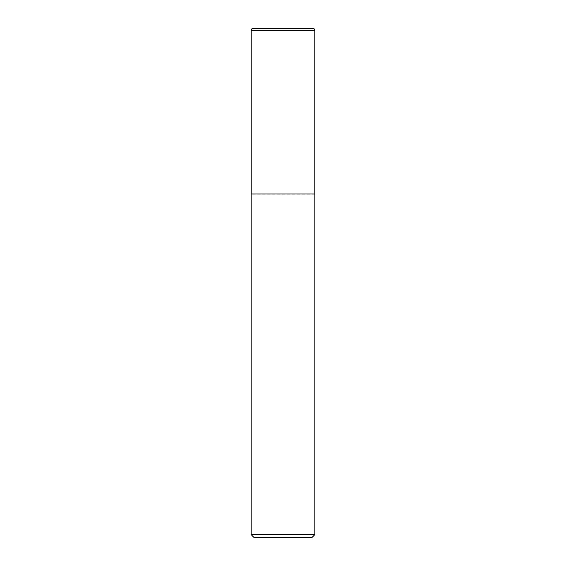 <?xml version="1.0" encoding="UTF-8"?>
<svg xmlns="http://www.w3.org/2000/svg" width="566" height="566" viewBox="0 0 566 566"><rect width="100%" height="100%" fill="white"/><g stroke="black" fill="none" stroke-linecap="round" stroke-linejoin="round"><path stroke-width="0.42" stroke-dasharray="2.83 2.12" d="M314.838 534.644L251.162 534.644M314.838 194.138L251.162 194.138M254.219 537.7L311.781 537.7M314.809 193.954L251.198 193.954M251.198 30.338L314.802 30.338"/><path stroke-width="0.85" d="M253.235 28.3L312.765 28.3A2.038 2.038 0 0 1 314.802 30.338L251.198 30.338A2.038 2.038 0 0 1 253.235 28.3L312.765 28.3M251.198 30.338L251.198 193.954L314.802 193.954L314.802 30.338M251.198 193.954L314.802 193.954M314.838 534.644L311.781 537.7L254.219 537.7L251.162 534.644L314.838 534.644L314.838 194.138M251.162 534.644L251.162 194.138"/></g></svg>
